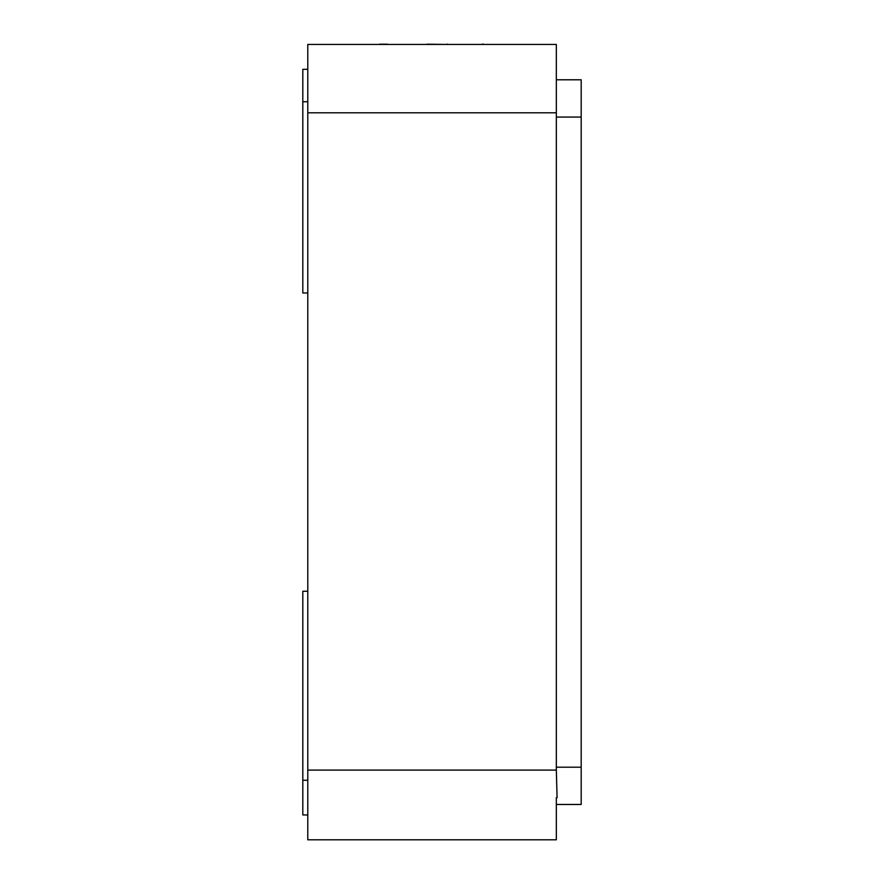 <?xml version="1.0" encoding="UTF-8"?>
<svg xmlns="http://www.w3.org/2000/svg" width="884" height="884" viewBox="0 0 884 884"><rect width="100%" height="100%" fill="white"/><g stroke="black" fill="none" stroke-linecap="round" stroke-linejoin="round"><path stroke-width="1.33" d="M302.814 780.263L302.814 814.949L307.787 814.949L307.787 780.263L302.814 780.263L302.814 591.252L307.787 591.252M302.814 101.737L307.787 101.737L307.787 69.306L302.814 69.306L302.814 292.991L307.787 292.991M307.787 770.086L307.787 839.8L556.334 839.8L556.334 797.688L557.075 797.688L556.334 770.086L307.787 770.086L307.787 112.798L556.334 112.798L556.334 44.443L307.787 44.443L307.787 112.798M379.59 44.443L483.018 44.443M482.167 44.443L483.614 44.443M556.334 112.798L556.334 770.086M556.334 79.781L581.186 79.781L581.186 804.473L556.334 804.473M426.884 44.2L447.028 44.443M447.028 44.2L447.624 44.2M482.167 44.2L483.614 44.2M379.59 44.2L387.678 44.2M556.334 767.19L581.186 767.19M581.186 117.064L556.334 117.064"/></g></svg>
